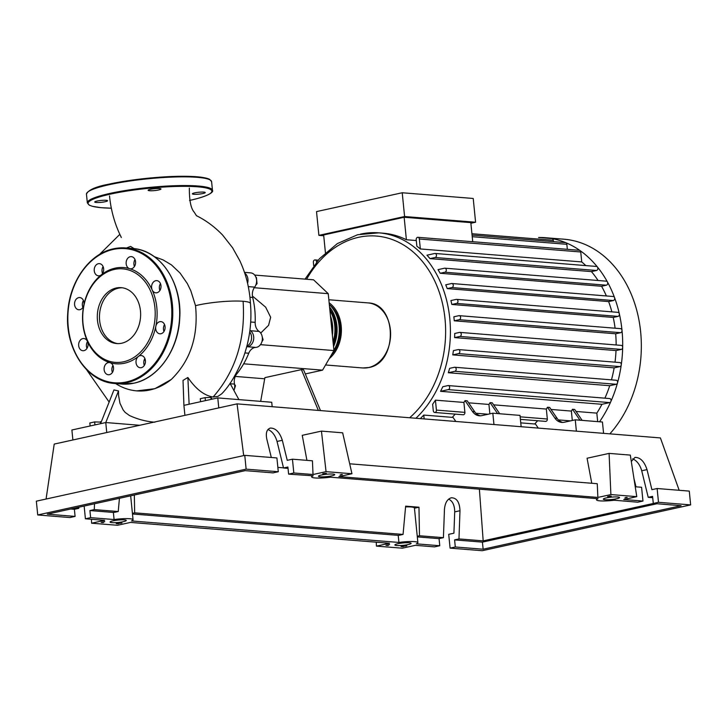 <?xml version="1.0" encoding="UTF-8"?>
<svg xmlns="http://www.w3.org/2000/svg" width="727" height="727" viewBox="0 0 727 727"><rect width="100%" height="100%" fill="white"/><g stroke="black" fill="none" stroke-linecap="round" stroke-linejoin="round"><path stroke-width="1.09" d="M239.547 370.252L241.964 366.644M260.72 333.057L268.581 325.296L270.662 317.254L265.637 307.148L252.433 296.025M320.498 410.591L303.568 369.789L301.414 369.616L318.344 410.41M260.684 401.368L264.901 377.64L301.414 369.616M254.668 275.07L313.546 279.804L328.24 293.672L333.92 350.559L260.466 344.653M328.24 293.672L254.25 287.719M333.92 350.559L322.561 370.152L243.672 363.809M264.692 378.794L235.266 376.422M322.561 370.152L305.295 373.942M255.895 284.911L257.031 283.721L256.413 277.541M256.286 283.666L257.031 283.721M262.311 339.645L263.11 339.709L262.265 337.083M261.856 341.872L263.11 339.709M234.039 390.272L235.475 385.764L234.53 384.21M234.712 385.701L235.475 385.764M233.994 390.19A8.497 6.552 -85.4 0 0 234.512 384.092A10.196 7.861 94.6 0 1 236.82 373.832A73.027 56.306 -85.4 0 0 248.752 353.231A10.196 7.861 94.6 0 1 255.768 347.415A8.497 6.552 -85.4 0 0 262.138 340.809A8.497 6.552 -85.4 0 0 259.094 331.421A10.196 7.861 94.6 0 1 255.177 322.361A73.027 56.306 -85.4 0 0 252.696 297.479A10.196 7.861 94.6 0 1 254.668 287.12A8.497 6.552 -85.4 0 0 256.249 278.196A8.497 6.552 -85.4 0 0 250.733 272.879L244.481 272.371M255.768 347.415L247.135 346.715A10.196 7.861 -85.4 0 0 246.717 346.752M249.915 330.303A10.196 7.861 -85.4 0 0 250.461 330.721L259.094 331.421M247.571 283.303A8.497 6.552 -85.4 0 0 244.745 273.161M187.866 377.477L189.12 404.221L183.913 405.366L183.022 380.403L187.866 377.477C195.736 388.99 204.142 395.515 213.102 397.033L217.809 396.451L221.753 393.77M247.135 346.715A8.497 6.552 -85.4 0 0 253.505 340.118A8.497 6.552 -85.4 0 0 250.461 330.721M331.712 328.468A31.27 24.109 -85.4 0 0 331.13 322.606M333.302 344.398A31.27 24.109 -85.4 0 0 329.794 309.211M331.403 354.903A31.27 24.109 -85.4 0 0 329.331 304.568A32.633 25.154 -85.4 0 1 333.893 350.296M329.158 302.841A32.633 25.154 94.6 0 1 329.24 358.638M329.567 306.967A32.633 25.154 94.6 0 1 333.529 346.643M333.066 341.999A32.633 25.154 -85.4 0 0 329.904 310.347M330.458 315.909A32.633 25.154 94.6 0 1 332.384 335.165M472.732 241.718L470.823 222.626L404.148 217.264L323.651 234.957L325.423 252.714M323.733 235.748L318.889 235.357L404.594 216.519L475.585 222.226L470.887 223.262M475.585 222.226L473.222 198.471L402.222 192.755L404.594 216.519M402.222 192.755L316.518 211.602L318.889 235.357M416.298 240.537L406.393 239.746L404.148 217.264M538.652 237.511L551.902 238.583A2.036 1.572 94.6 0 1 552.02 238.601A2.036 1.572 94.6 0 1 553.302 240.273L553.438 241.646M420.933 418.661L420.869 417.998A103.334 79.67 -85.4 0 0 423.768 415.072L453.057 417.425M520.759 422.869L535.49 424.05M538.253 428.094L535.127 423.523A103.334 79.67 -85.4 0 0 537.616 420.751M455.82 421.469L452.694 416.889A103.334 79.67 -85.4 0 0 455.193 414.117M435.418 400.15L436.418 410.092A2.036 1.572 94.6 0 1 434.691 412.473A2.036 1.572 94.6 0 1 433.292 410.782L432.638 404.267A103.334 79.67 -85.4 0 0 435.418 400.15L463.908 402.44A103.334 79.67 -85.4 0 0 465.044 400.622L467.207 400.795L474.622 411.646L472.468 411.473A13.595 10.487 -85.4 0 0 479.375 415.789A13.595 10.487 -85.4 0 0 481.801 415.626L492.824 413.2L520.014 415.39L521.15 426.722M468.579 402.813L488.935 404.448A103.334 79.67 -85.4 0 0 490.08 402.64L492.234 402.813L499.649 413.654L497.495 413.481A13.595 10.487 -85.4 0 0 497.559 413.581M493.615 404.83L546.331 409.065A103.334 79.67 -85.4 0 0 547.476 407.247L549.63 407.429L557.055 418.27L554.892 418.098A13.595 10.487 -85.4 0 0 561.798 422.423A13.595 10.487 -85.4 0 0 564.225 422.251L575.257 419.824L602.447 422.014L603.574 433.356M551.011 409.437L571.367 411.082A103.334 79.67 -85.4 0 0 572.503 409.265L574.666 409.437L582.082 420.288L579.928 420.115A13.595 10.487 -85.4 0 0 579.992 420.206M576.048 411.455L596.831 413.127L597.676 421.633M609.29 398.578A2.036 1.572 94.6 0 1 609.653 398.55A2.036 1.572 94.6 0 1 610.853 401.54A2.036 1.572 94.6 0 1 609.689 402.594L601.947 404.294A103.334 79.67 94.6 0 1 596.831 413.127M601.947 404.294L440.535 391.317A103.334 79.67 -85.4 0 0 442.807 386.719L447.887 385.601A2.036 1.572 -85.4 0 1 448.25 385.574L609.653 398.55M615.824 380.266A2.036 1.572 94.6 0 1 616.187 380.239A2.036 1.572 94.6 0 1 617.505 382.893A2.036 1.572 94.6 0 1 616.223 384.283L609.717 385.71A103.334 79.67 94.6 0 1 604.909 398.169M609.717 385.71L448.305 372.733A103.334 79.67 -85.4 0 0 449.649 368.335L454.42 367.289A2.036 1.572 -85.4 0 1 454.784 367.262L616.187 380.239M619.513 362.582A2.036 1.572 94.6 0 1 619.877 362.555A2.036 1.572 94.6 0 1 621.258 364.872A2.036 1.572 94.6 0 1 619.913 366.599L614.142 367.862A103.334 79.67 94.6 0 1 611.462 379.857M614.142 367.862L452.739 354.885A103.334 79.67 -85.4 0 0 453.412 350.632L458.101 349.605A2.036 1.572 -85.4 0 1 458.464 349.578L619.877 362.555M620.903 345.398A2.036 1.572 94.6 0 1 621.267 345.38A2.036 1.572 94.6 0 1 622.676 347.379A2.036 1.572 94.6 0 1 621.303 349.414L616.014 350.578A103.334 79.67 94.6 0 1 615.015 362.164M616.014 350.578L454.611 337.601A103.334 79.67 -85.4 0 0 454.72 333.466L459.491 332.421A2.036 1.572 -85.4 0 1 459.855 332.393L621.267 345.38M620.24 328.668A2.036 1.572 94.6 0 1 620.604 328.649A2.036 1.572 94.6 0 1 622.003 330.331A2.036 1.572 94.6 0 1 620.64 332.684L615.678 333.775A103.334 79.67 94.6 0 1 616.142 344.962M615.678 333.775L454.266 320.798A103.334 79.67 -85.4 0 0 453.866 316.781L458.837 315.691A2.036 1.572 94.6 0 1 459.2 315.663A2.036 1.572 94.6 0 1 460.609 317.59A2.036 1.572 94.6 0 1 459.237 319.707L454.266 320.798M617.605 312.374A2.036 1.572 94.6 0 1 617.968 312.346A2.036 1.572 94.6 0 1 619.322 313.737A2.036 1.572 94.6 0 1 618.005 316.39L613.234 317.435A103.334 79.67 94.6 0 1 615.087 328.204M613.234 317.435L451.83 304.459A103.334 79.67 -85.4 0 0 450.913 300.56L456.192 299.397A2.036 1.572 94.6 0 1 456.556 299.37A2.036 1.572 94.6 0 1 457.974 301.296A2.036 1.572 94.6 0 1 456.601 303.413L451.83 304.459M612.916 296.525A2.036 1.572 94.6 0 1 613.279 296.507A2.036 1.572 94.6 0 1 614.542 297.597A2.036 1.572 94.6 0 1 613.315 300.542L608.626 301.578A103.334 79.67 94.6 0 1 611.88 311.856M608.626 301.578L447.214 288.601A103.334 79.67 -85.4 0 0 445.742 284.82L451.512 283.548A2.036 1.572 94.6 0 1 451.876 283.521A2.036 1.572 94.6 0 1 453.284 285.447A2.036 1.572 94.6 0 1 451.912 287.565L447.214 288.601M605.936 281.185A2.036 1.572 94.6 0 1 606.3 281.167A2.036 1.572 94.6 0 1 607.436 281.967A2.036 1.572 94.6 0 1 606.336 285.202L601.565 286.256A103.334 79.67 94.6 0 1 606.363 295.944M601.565 286.256L440.162 273.27A103.334 79.67 -85.4 0 0 438.017 269.644L444.524 268.208A2.036 1.572 94.6 0 1 444.897 268.181A2.036 1.572 94.6 0 1 446.305 270.108A2.036 1.572 94.6 0 1 444.933 272.225L440.162 273.27M596.104 266.473A2.036 1.572 94.6 0 1 596.467 266.445A2.036 1.572 94.6 0 1 597.421 266.982A2.036 1.572 94.6 0 1 597.794 269.063A2.036 1.572 94.6 0 1 596.503 270.489L591.433 271.607A103.334 79.67 94.6 0 1 598.076 280.504M591.433 271.607L430.02 258.63A103.334 79.67 -85.4 0 0 426.949 255.195L434.701 253.496A2.036 1.572 94.6 0 1 435.064 253.469A2.036 1.572 94.6 0 1 436.473 255.395A2.036 1.572 94.6 0 1 435.1 257.512L430.02 258.63M581.736 261.929L420.333 248.952L419.334 239.001A2.036 1.572 -85.4 0 0 417.934 237.311L579.346 250.288A2.036 1.572 94.6 0 1 579.973 250.524A2.036 1.572 94.6 0 1 580.746 251.978L581.736 261.929A103.334 79.67 94.6 0 1 585.798 265.591M420.333 248.952A103.334 79.67 -85.4 0 0 416.862 246.208L416.207 239.692A2.036 1.572 -85.4 0 1 417.934 237.311M406.393 239.746A103.334 79.67 -85.4 0 0 383.174 233.194L378.858 232.849A103.334 79.67 94.6 0 1 449.768 318.435A103.334 79.67 94.6 0 1 415.917 418.261M472.068 235.103L565.442 242.609A2.036 1.572 94.6 0 1 565.815 242.7A2.036 1.572 94.6 0 1 566.842 244.299L567.342 249.325M562.889 422.432A13.595 10.487 94.6 0 1 557.055 418.27M554.892 418.098L547.476 407.247M572.303 420.479L571.367 411.082M572.503 409.265L579.928 420.115M490.08 402.64L497.495 413.481M489.871 413.845L488.935 404.448M480.456 415.808A13.595 10.487 94.6 0 1 474.622 411.646M472.468 411.473L465.044 400.622M434.691 412.473L463.172 414.763A2.036 1.572 -85.4 0 0 464.898 412.382L463.908 402.44M520.414 419.361L545.604 421.387A2.036 1.572 -85.4 0 0 547.331 419.016L546.331 409.065M576.384 431.166L575.257 419.824M493.96 424.532L492.824 413.2M454.611 337.601L459.891 336.437A2.036 1.572 -85.4 0 0 461.272 334.32A2.036 1.572 -85.4 0 0 459.855 332.393M440.535 391.317L448.286 389.617A2.036 1.572 -85.4 0 0 449.659 387.5A2.036 1.572 -85.4 0 0 448.25 385.574M452.739 354.885L458.501 353.613A2.036 1.572 -85.4 0 0 459.882 351.495A2.036 1.572 -85.4 0 0 458.464 349.578M448.305 372.733L454.82 371.306A2.036 1.572 -85.4 0 0 456.192 369.189A2.036 1.572 -85.4 0 0 454.784 367.262M538.589 237.502A111.831 86.222 94.6 0 1 545.259 237.702A111.831 86.222 94.6 0 1 552.02 238.601A111.831 86.222 94.6 0 1 565.815 242.7A111.831 86.222 94.6 0 1 579.973 250.524A111.831 86.222 94.6 0 1 597.421 266.982A111.831 86.222 94.6 0 1 607.436 281.967A111.831 86.222 94.6 0 1 614.542 297.597A111.831 86.222 94.6 0 1 619.322 313.737A111.831 86.222 94.6 0 1 622.003 330.331A111.831 86.222 94.6 0 1 622.676 347.379A111.831 86.222 94.6 0 1 621.258 364.872A111.831 86.222 94.6 0 1 617.505 382.893A111.831 86.222 94.6 0 1 610.853 401.54A111.831 86.222 94.6 0 1 599.539 421.778M423.768 415.072L424.159 418.925M313.7 265.664L313.364 262.302A2.036 1.572 94.6 0 1 315.091 259.921A2.036 1.572 94.6 0 1 316.49 261.611L316.536 262.083M545.259 237.702L563.907 239.201A111.831 86.222 94.6 0 1 637.679 314.028A111.831 86.222 94.6 0 1 609.853 433.855M160.503 283.721A44.865 34.596 -85.4 0 0 160.44 283.639A6.116 4.716 -85.4 0 0 159.904 290.482M126.498 248.016A73.591 56.742 -85.4 0 1 130.633 246.426L134.15 248.661M154.278 256.658L163.057 259.884L171.418 264.873L180.105 273.098L187.312 283.548L190.792 290.691L195.518 305.667C198.553 336.028 190.474 360.619 171.299 379.449L154.896 388.691L136.803 390.881A73.591 56.742 -85.4 0 0 171.299 379.449M103.207 266.845A73.591 56.742 -85.4 0 0 102.525 267.745M145.3 359.901A45.038 34.723 94.6 0 1 144.055 360.365M115.602 383.547A73.591 56.742 -85.4 0 0 136.803 390.881M144.119 360.174A44.865 34.596 -85.4 0 0 145.273 359.738M212.111 399.168L210.966 397.396L205.105 397.642L200.288 398.705L200.588 401.695M211.166 399.368L210.966 397.396M205.405 400.641L205.105 397.642M101.089 422.123L94.646 421.924L89.839 422.987L90.139 425.977M100.671 423.332L100.508 421.678M94.946 424.922L94.646 421.924M246.889 346.088A8.497 6.552 -85.4 0 0 249.706 331.885M195.518 305.667L198.153 305.049A32.088 4.689 -5.7 0 1 243.118 301.278A32.088 4.689 -5.7 0 1 250.452 303.513A32.088 4.689 -5.7 0 1 250.461 303.532C249.552 288.31 246.008 274.052 239.828 260.757L232.604 247.798L222.644 235.085C214.901 227.06 206.377 220.699 197.072 216.01L196.308 215.565M139.72 425.277L105.76 422.541L118.51 390.953L118.556 395.397L119.973 403.285L123.163 409.964L125.071 412.318L129.415 415.499C137.494 419.243 145.954 421.487 154.787 422.214M230.014 383.338L238.91 399.614M106.76 432.52L105.76 422.541L100.553 423.687L113.948 389.917L118.51 390.953M213.093 397.033C235.593 371.315 245.599 339.4 243.109 301.278M100.553 423.687L71.891 429.993L72.891 439.971M272.171 406.702L271.725 402.258L217.782 397.914L189.12 404.221M218.772 407.892L217.782 397.914M184.912 415.344L183.913 405.366M97.473 320.343A28.044 21.619 94.6 0 1 121.218 287.665A28.044 21.619 94.6 0 1 140.456 310.892A28.044 21.619 94.6 0 1 116.72 343.571A28.044 21.619 94.6 0 1 97.473 320.343M117.801 343.617A28.044 21.619 94.6 0 1 99.635 320.516A28.044 21.619 94.6 0 1 122.29 287.783M87.467 341.381A48.273 37.213 94.6 0 1 82.842 323.815A48.273 37.213 94.6 0 1 83.841 305.013A6.116 4.716 94.6 0 1 78.789 309.766A6.116 4.716 94.6 0 1 76.39 308.648A6.116 4.716 94.6 0 1 74.89 301.632A6.116 4.716 94.6 0 1 79.77 297.561A6.116 4.716 94.6 0 1 82.169 298.679A6.116 4.716 94.6 0 1 83.841 305.013A48.273 37.213 94.6 0 1 101.289 274.897A6.116 4.716 94.6 0 1 98.454 275.833A6.116 4.716 94.6 0 1 94.256 270.762A6.116 4.716 94.6 0 1 99.435 263.628A6.116 4.716 94.6 0 1 103.634 268.699A6.116 4.716 94.6 0 1 101.289 274.897A48.273 37.213 94.6 0 1 129.606 268.672A6.116 4.716 94.6 0 1 127.107 259.185A6.116 4.716 94.6 0 1 131.333 256.622A6.116 4.716 94.6 0 1 135.195 260.075A6.116 4.716 94.6 0 1 134.586 266.246A6.116 4.716 94.6 0 1 130.351 268.817A6.116 4.716 94.6 0 1 129.606 268.672A48.273 37.213 94.6 0 1 152.197 289.991A6.116 4.716 94.6 0 1 155.696 280.713A6.116 4.716 94.6 0 1 156.787 280.631A6.116 4.716 94.6 0 1 161.021 286.402A6.116 4.716 94.6 0 1 156.896 292.754A6.116 4.716 94.6 0 1 155.805 292.827A6.116 4.716 94.6 0 1 152.197 289.991A48.273 37.213 94.6 0 1 156.823 307.548A48.273 37.213 94.6 0 1 155.823 326.35A48.273 37.213 94.6 0 1 138.366 356.466A48.273 37.213 94.6 0 1 110.059 362.691A48.273 37.213 94.6 0 1 87.467 341.381A6.116 4.716 94.6 0 1 83.969 350.659A6.116 4.716 94.6 0 1 82.878 350.741A6.116 4.716 94.6 0 1 78.643 344.971A6.116 4.716 94.6 0 1 82.769 338.618A6.116 4.716 94.6 0 1 83.859 338.537A6.116 4.716 94.6 0 1 87.467 341.381M154.915 307.712A46.91 36.168 94.6 0 1 123.581 361.792A46.91 36.168 94.6 0 1 83.014 323.515A46.91 36.168 94.6 0 1 114.357 269.435A46.91 36.168 94.6 0 1 154.915 307.712M87.531 341.517A6.116 4.716 -85.4 0 0 86.976 348.387M83.441 300.542A6.116 4.716 -85.4 0 0 82.887 307.412M103.107 266.609A6.116 4.716 -85.4 0 0 102.025 271.389A6.116 4.716 -85.4 0 0 102.552 273.479M135.004 259.594A6.116 4.716 -85.4 0 0 134.877 259.812A6.116 4.716 -85.4 0 0 134.45 266.464M163.275 322.715A6.116 4.716 94.6 0 1 164.775 329.74A6.116 4.716 94.6 0 1 159.895 333.802A6.116 4.716 94.6 0 1 157.495 332.693A6.116 4.716 94.6 0 1 155.823 326.35A6.116 4.716 94.6 0 1 160.876 321.607A6.116 4.716 94.6 0 1 163.275 322.715M145.409 360.61A6.116 4.716 94.6 0 1 140.229 367.744A6.116 4.716 94.6 0 1 136.031 362.673A6.116 4.716 94.6 0 1 138.366 356.466A6.116 4.716 94.6 0 1 141.211 355.539A6.116 4.716 94.6 0 1 145.409 360.61M144.882 358.52A6.116 4.716 -85.4 0 0 143.801 363.3A6.116 4.716 -85.4 0 0 144.328 365.39M112.558 372.188A6.116 4.716 94.6 0 1 108.323 374.75A6.116 4.716 94.6 0 1 104.47 371.297A6.116 4.716 94.6 0 1 105.079 365.127A6.116 4.716 94.6 0 1 109.304 362.555A6.116 4.716 94.6 0 1 110.059 362.691A6.116 4.716 94.6 0 1 112.558 372.188M112.976 365.527A6.116 4.716 -85.4 0 0 112.849 365.745A6.116 4.716 -85.4 0 0 112.421 372.406M164.547 324.578A6.116 4.716 -85.4 0 0 163.993 331.457M150.453 189.311A6.461 0.945 174.3 0 0 148.126 190.283A6.461 0.945 174.3 0 0 151.861 190.765A6.461 0.945 174.3 0 0 158.65 189.965A6.461 0.945 174.3 0 0 160.976 188.993A6.461 0.945 174.3 0 0 157.25 188.511A6.461 0.945 174.3 0 0 150.453 189.311M97.036 201.052A6.461 0.945 174.3 0 0 94.71 202.024A6.461 0.945 174.3 0 0 98.445 202.506A6.461 0.945 174.3 0 0 105.233 201.715A6.461 0.945 174.3 0 0 107.56 200.743A6.461 0.945 174.3 0 0 103.825 200.261A6.461 0.945 174.3 0 0 97.036 201.052M194.7 192.864A6.461 0.945 174.3 0 0 192.373 193.836A6.461 0.945 174.3 0 0 196.108 194.318A6.461 0.945 174.3 0 0 202.906 193.527A6.461 0.945 174.3 0 0 205.232 192.555A6.461 0.945 174.3 0 0 201.497 192.073A6.461 0.945 174.3 0 0 194.7 192.864M321.407 475.013A8.161 1.19 -5.7 0 1 329.985 474.013A8.161 1.19 -5.7 0 1 334.702 474.622A8.161 1.19 -5.7 0 1 331.757 475.849A8.161 1.19 -5.7 0 1 323.179 476.848A8.161 1.19 -5.7 0 1 318.462 476.24A8.161 1.19 -5.7 0 1 321.407 475.013M606.236 497.922A8.161 1.19 -5.7 0 1 614.815 496.923A8.161 1.19 -5.7 0 1 619.531 497.532A8.161 1.19 -5.7 0 1 616.596 498.758A8.161 1.19 -5.7 0 1 608.017 499.758A8.161 1.19 -5.7 0 1 603.301 499.149A8.161 1.19 -5.7 0 1 606.236 497.922M112.994 520.832A8.161 1.19 -5.7 0 1 121.573 519.832A8.161 1.19 -5.7 0 1 126.289 520.441A8.161 1.19 -5.7 0 1 123.354 521.668A8.161 1.19 -5.7 0 1 114.775 522.668A8.161 1.19 -5.7 0 1 110.059 522.059A8.161 1.19 -5.7 0 1 112.994 520.832M397.833 543.741A8.161 1.19 -5.7 0 1 406.411 542.733A8.161 1.19 -5.7 0 1 411.128 543.342A8.161 1.19 -5.7 0 1 408.183 544.568A8.161 1.19 -5.7 0 1 399.605 545.577A8.161 1.19 -5.7 0 1 394.888 544.968A8.161 1.19 -5.7 0 1 397.833 543.741M631.309 461.481L634.989 457.392C640.305 457.374 644.313 461.445 647.012 469.615L651.91 489.671L657.126 488.517L658.498 502.302L653.291 503.457L652.582 496.359L648.211 497.323L641.723 470.778C639.951 464.698 636.934 460.718 632.654 458.81M635.989 486.817L633.971 478.593M614.197 500.221L637.752 502.203L642.959 501.057L641.587 487.272L635.244 486.763M439.762 545.732L416.307 543.841A14.958 2.181 174.3 0 0 417.889 542.669A14.958 2.181 174.3 0 0 398.914 542.442L131.469 520.941A14.958 2.181 174.3 0 0 133.059 519.769A14.958 2.181 174.3 0 0 114.084 519.541L90.621 517.651L85.413 518.796L104.615 520.341L91.593 523.204L117.483 525.285L130.515 522.422L389.454 543.251L376.432 546.113L402.322 548.194L415.344 545.332L434.555 546.877L439.762 545.732L439.053 538.634L443.425 537.671L444.451 509.482C444.979 503.039 447.232 499.14 451.222 497.795C456.665 497.741 459.591 502.057 459.991 510.727L458.964 538.925L454.593 539.888L455.302 546.977L450.086 548.122L448.713 534.336L453.921 533.191L454.702 511.89C454.629 505.265 452.603 501.003 448.632 499.122M288.037 468.352L283.53 467.997L277.042 441.443C275.279 435.373 272.252 431.384 267.972 429.484M652.71 497.686L648.211 497.323M642.959 501.057L623.757 499.513L636.779 496.65L610.889 494.569L597.867 497.432L338.918 476.603L351.95 473.74L326.05 471.659L313.028 474.522L293.826 472.977L288.61 474.122L313.146 475.803A14.958 2.181 174.3 0 0 311.701 476.921A14.958 2.181 174.3 0 0 330.376 477.185L597.985 498.704A14.958 2.181 174.3 0 0 596.531 499.822A14.958 2.181 174.3 0 0 615.215 500.094L614.215 500.312M450.086 548.122L482.237 550.712L690.65 504.892L658.498 502.302M690.65 504.892L689.278 491.107L657.126 488.517M653.364 503.457L483.182 540.87L458.964 538.925M483.182 540.87L479.411 489.471M277.85 467.388L283.494 467.843M75.09 516.406L47.255 514.162L245.244 470.642L273.079 472.877L278.287 471.732L246.135 469.142L37.722 514.961L69.874 517.551L75.09 516.406L74.381 509.309L78.752 508.346L75.063 508.055M78.752 508.346L78.789 507.228M94.501 503.775L94.292 509.6L89.921 510.554L90.621 517.651M119.437 498.295L118.228 511.526L94.292 509.6M443.425 537.671L419.488 535.754L418.97 507.219L405.648 506.146L403.058 534.427L134.659 512.844L134.331 495.023M417.253 536.244L419.488 535.754M417.316 536.889L439.053 538.634M454.593 539.888L482.428 542.124L483.137 549.221L455.302 546.977M385.973 545.314L389.572 544.523A14.958 2.181 174.3 0 0 388.145 545.486L385.973 545.314M118.365 523.794L116.193 523.622A14.958 2.181 174.3 0 0 121.972 523.004L118.31 523.431M101.135 522.404L104.743 521.613A14.958 2.181 174.3 0 0 103.307 522.586L101.135 522.404M403.203 546.704L401.022 546.522A14.958 2.181 174.3 0 0 406.802 545.904L403.149 546.341M627.237 497.45L624.847 497.968A14.958 2.181 174.3 0 0 626.011 497.35L627.237 497.45M341.163 474.449L342.381 474.54L340.018 475.067A14.958 2.181 174.3 0 0 341.163 474.449M326.378 473.259A14.958 2.181 174.3 0 0 322.788 473.677L326.378 473.259M610.008 496.059L611.243 496.159A14.958 2.181 174.3 0 0 607.618 496.586L610.008 496.059M271.307 457.492L266.8 439.035C265.6 432.974 266.773 429.312 270.317 428.067C275.633 428.049 279.641 432.12 282.33 440.289L287.238 460.336L292.445 459.191L293.826 472.977M288.61 474.122L287.901 467.034L283.53 467.997M278.287 471.732L276.914 457.946L244.763 455.356L36.35 501.176L37.722 514.961M85.413 518.796L84.141 506.056M114.084 519.541L113.376 512.444A14.958 2.181 -5.7 0 1 114.993 512.235L118.228 511.526M89.921 510.554L113.376 512.444M70.692 509.009L74.381 509.309M313.028 474.522L312.428 460.8L292.445 459.191M246.135 469.142L244.763 455.356M653.291 503.457L681.126 505.692L483.137 549.221M388.145 545.486L388.082 544.85M103.307 522.586L103.243 521.941M418.97 507.219L414.454 508.209M417.889 542.669L414.426 508.009A14.958 2.181 174.3 0 0 405.584 506.892M403.058 534.427L399.832 535.136A14.958 2.181 -5.7 0 0 398.205 535.354L132.478 513.98M132.414 513.335L134.659 512.844M656.981 503.747L482.428 542.124M398.914 542.442L398.205 535.354M376.259 542.188L376.432 546.113M91.42 519.278L91.593 523.204M591.76 483.264L587.071 458.237L609.09 453.394L630.318 455.102L636.779 496.65M597.867 497.432L597.267 483.709L349.696 463.799M610.889 494.569L609.09 453.394M679.172 490.298L660.407 437.918L237.057 403.876L54.216 444.079L46.074 499.04M243.699 455.593L237.057 403.876M306.921 460.355L302.241 435.328L321.443 431.111L326.05 471.659M351.95 473.74L342.671 432.819L321.443 431.111M230.259 383.756L234.512 384.092M236.82 373.832L235.948 373.769M244.908 352.922L248.752 353.231M254.668 287.12L248.28 286.611M249.934 297.252L252.696 297.479M255.177 322.361L250.697 321.997M328.849 299.76L368.007 302.905A32.633 25.154 94.6 0 1 390.608 333.684A32.633 25.154 94.6 0 1 368.598 367.553A32.633 25.154 94.6 0 1 362.782 367.962L325.569 364.972M306.612 279.25A99.935 77.044 94.6 0 1 358.593 237.302A99.935 77.044 94.6 0 1 445.006 318.835A99.935 77.044 94.6 0 1 409.637 417.752M553.302 240.273L471.932 233.73M360.419 234.13A103.334 79.67 94.6 0 1 378.858 232.849L357.62 234.73L337.346 243.59L319.435 258.739L305.049 279.123M566.842 244.299L472.232 236.693M570.495 420.878L558.4 419.906M488.062 414.245L475.967 413.272M464.898 412.382L436.418 410.092M547.331 419.016L520.159 416.825M621.303 349.414L459.891 336.437M609.689 402.594L448.286 389.617M619.913 366.599L458.501 353.613M616.223 384.283L454.82 371.306M620.64 332.684L459.237 319.707M618.005 316.39L456.601 303.413M596.503 270.489L435.1 257.512M613.315 300.542L451.912 287.565M606.336 285.202L444.933 272.225M580.746 251.978L419.334 239.001M121.718 384.038L133.922 383.193C158.141 378.431 178.315 349.851 179.705 318.571C182.459 283.112 160.24 249.87 132.614 248.507A67.984 52.417 94.6 0 1 179.269 304.822A67.984 52.417 94.6 0 1 133.85 383.193A67.984 52.417 94.6 0 1 121.718 384.038L114.811 383.483A67.984 52.417 94.6 0 0 126.943 382.638A67.984 52.417 94.6 0 0 172.363 304.268A67.984 52.417 94.6 0 0 125.716 247.952L113.503 248.807C89.294 253.559 69.12 282.149 67.729 313.419C64.976 348.887 87.195 382.12 114.811 383.483M113.585 248.798A67.984 52.417 94.6 0 1 125.716 247.952L132.614 248.507M113.221 249.434A67.302 51.89 94.6 0 1 171.408 304.349A67.302 51.89 94.6 0 1 126.443 381.939A67.302 51.89 94.6 0 1 68.247 327.023A67.302 51.89 94.6 0 1 113.221 249.434M109.114 184.713A62.886 9.187 174.3 0 0 86.458 194.164C88.185 189.947 95.837 186.585 109.395 184.076C129.924 179.487 161.985 176.143 184.022 176.288C197.09 176.343 205.632 177.37 209.649 179.369L211.602 181.677A62.886 9.187 174.3 0 0 175.243 176.979A62.886 9.187 174.3 0 0 109.114 184.713M86.458 194.164L87.331 202.869A62.886 9.187 -5.7 0 1 109.977 193.409A62.886 9.187 -5.7 0 1 176.116 185.676A62.886 9.187 -5.7 0 1 212.475 190.374L211.602 181.677M189.838 200.379A62.204 9.087 174.3 0 0 197.48 186.794A62.204 9.087 174.3 0 0 110.477 194.109A62.204 9.087 174.3 0 0 111.34 208.195L100.835 207.658L92.374 206.314L89.312 205.187L87.331 202.869M109.477 184.076A62.204 9.087 -5.7 0 1 171.717 176.534A62.204 9.087 -5.7 0 1 210.376 180.105M647.012 469.615L641.723 470.778M459.991 510.727L454.702 511.89M282.33 440.289L277.042 441.443M368.007 302.905C397.387 303.413 397.914 363.073 368.762 367.544L362.782 367.962M620.604 328.649L459.2 315.663M617.968 312.346L456.556 299.37M596.467 266.445L435.064 253.469M613.279 296.507L451.876 283.521M606.3 281.167L444.897 268.181M318.162 260.166L315.091 259.921M121.345 237.511C114.902 224.579 110.958 210.712 109.523 195.917M189.347 188.12C189.284 200.37 190.865 208.34 194.1 212.03L196.508 215.755M250.452 303.513C252.015 322.197 249.597 340.3 243.218 357.82C236.629 374.005 229.459 386.001 221.717 393.807M119.819 234.348L99.481 254.486M86.577 369.689L108.786 401.558M189.538 200.461C210.821 195.663 213.547 191.61 212.475 190.374M596.44 498.876L596.531 499.822M130.669 495.823L133.059 519.769M311.601 475.976L311.701 476.921"/></g></svg>
